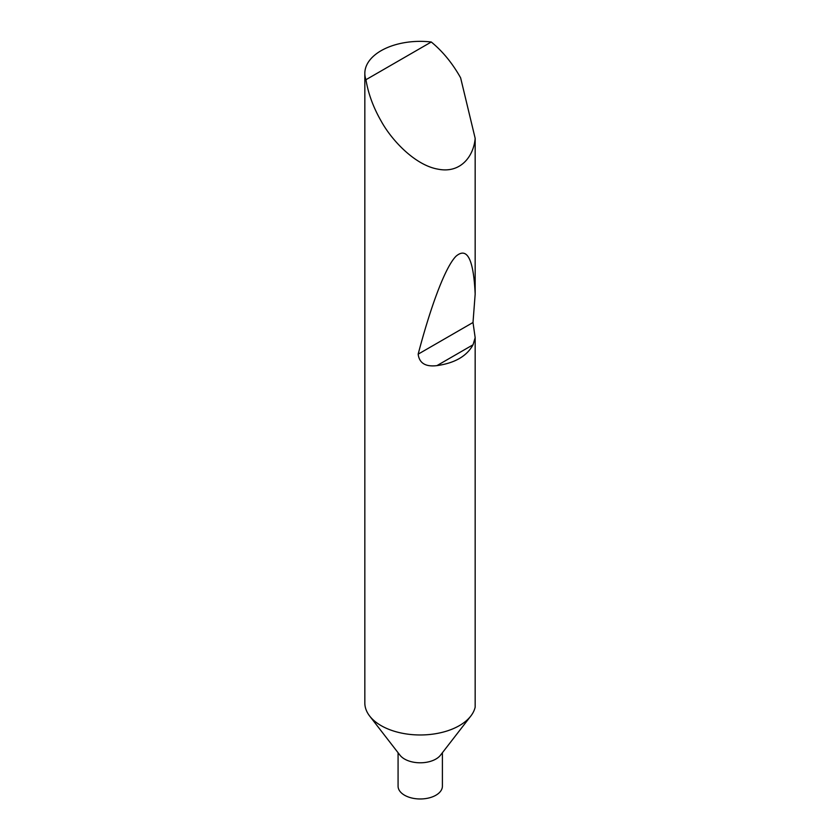 <?xml version="1.0" encoding="UTF-8"?>
<svg xmlns="http://www.w3.org/2000/svg" width="840" height="840" viewBox="0 0 840 840"><rect width="100%" height="100%" fill="white"/><g stroke="black" fill="none" stroke-linecap="round" stroke-linejoin="round"><path stroke-width="1.26" d="M470.81 716.048L440.465 755.223A22.155 12.789 180 0 1 404.565 759.045A22.155 12.789 180 0 1 400.008 755.223L369.663 716.048A55.398 31.983 180 0 1 364.833 702.986L364.833 73.343A55.398 31.983 0 0 0 365.946 79.716C368.235 93.576 373.275 107.31 381.066 120.929C392.028 141.005 415.632 165.406 438.06 169.166C460.698 173.733 473.729 156.114 475.167 138.327L475.167 294.116L473.004 322.497L475.167 337.659L475.167 707.144A55.398 31.983 180 0 1 470.81 716.048A55.398 31.983 180 0 1 381.066 725.602A55.398 31.983 180 0 1 369.663 716.048M442.397 752.724L442.397 786.177A22.155 12.789 180 0 1 428.715 798A22.155 12.789 180 0 1 404.565 795.228A22.155 12.789 180 0 1 398.076 786.177L398.076 752.724M475.167 337.659L473.046 344.778C466.841 356.149 454.808 363.101 436.947 365.62C425.576 367.006 419.307 363.185 418.152 354.165C430.521 307.188 445.043 267.341 455.983 256.252C467.187 246.624 473.582 259.245 475.167 294.116M475.167 138.327L460.635 77.879L459.406 75.695C451.511 62.139 442.134 50.904 431.277 42A55.398 31.983 0 0 0 364.833 73.343M431.277 42L365.946 79.716M473.046 344.778L436.947 365.62M473.004 322.497L418.152 354.165"/></g></svg>
